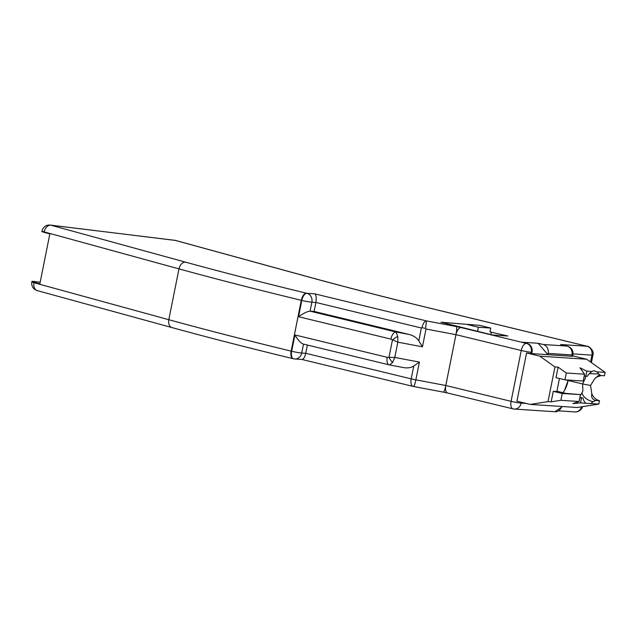 <?xml version="1.0" encoding="UTF-8"?>
<svg xmlns="http://www.w3.org/2000/svg" width="637" height="637" viewBox="0 0 637 637"><rect width="100%" height="100%" fill="white"/><g stroke="black" fill="none" stroke-linecap="round" stroke-linejoin="round"><path stroke-width="0.96" d="M314.622 293.824L306.946 293.315A7.509 6.553 93.8 0 1 311.867 302.209A7.509 0.549 -168.7 0 1 301.811 300.425L298.554 316.724C303.538 313.229 307.376 311.374 310.076 311.175L314.105 311.437L315.896 302.479A7.509 6.553 93.8 0 0 315.904 302.448C316.533 297.352 316.103 294.477 314.622 293.824L426.44 320.921C424.576 321.136 423.064 323.365 421.893 327.625L425.612 328.445L426.44 320.921L456.418 326.566A7.509 1.123 100.7 0 1 455.949 334.672L521.241 350.493A7.509 0.549 11.3 0 0 531.298 352.285A7.509 6.553 -86.2 0 0 526.369 343.391L461.084 327.569A7.509 0.549 11.3 0 0 456.418 326.574A7.509 1.123 100.7 0 1 456.418 326.574L456.418 326.574A7.509 1.123 100.7 0 1 455.949 334.672L445.789 385.496A7.509 1.123 100.7 0 1 443.408 392.121A7.509 1.123 100.7 0 1 443.384 392.121L413.469 386.484A7.509 1.123 -79.3 0 0 415.857 379.859L419.409 362.087L413.763 366.044C410.976 367.764 407.569 368.282 403.532 367.589L389.669 364.977L392.575 362.469L394.789 357.445L387.24 357.317L294.915 334.943C297.893 340.007 300.64 343.032 303.18 344.028L389.135 364.858A7.509 3.631 -76.4 0 1 387.24 357.317M531.035 353.575L531.298 352.285L532.03 352.333A7.509 6.553 -86.2 0 0 527.102 343.439L521.99 342.196L538.114 343.263L543.234 344.498A7.509 6.553 93.8 0 1 548.154 353.392L547.892 354.69L531.035 353.575A7.509 0.549 -168.7 0 1 526.568 352.954L539.818 356.163L586.733 359.252L572.735 355.86M440.931 322.218L479.597 325.356L440.931 322.218L492.584 334.998L507.848 336.002L489.964 331.925L490.737 328.055L478.403 327.243L477.631 331.113M548.154 353.392L571.954 354.96L571.7 356.258A7.509 0.549 -168.7 0 0 572.671 356.179L572.934 354.881A7.509 0.549 -168.7 0 1 571.954 354.96A7.509 6.553 93.8 0 0 567.034 346.066L560.648 344.521L567.336 346.114A7.509 3.631 103.6 0 0 567.034 346.066L543.234 344.498M571.7 356.258L547.892 354.69L538.114 343.263M592.171 371.522L586.836 371.172L585.817 376.236L587.33 376.3A16.673 8.058 -76.4 0 1 592.171 371.522L593.772 370.694L596.885 371.833A16.673 8.058 -76.4 0 1 598.581 373.919L600.715 375.512A3291.459 1591.027 -76.5 0 1 604.473 375.75L605.15 372.374L596.885 371.833M605.15 372.374L586.733 359.252M539.818 356.163L554.946 366.944L558.1 367.151L555.997 377.653L564.947 379.827L566.309 373.003L558.1 367.151M566.309 373.003L584.551 374.206L583.189 381.03L564.947 379.827M586.836 371.172L579.989 367.82L584.551 374.206M585.817 376.236L584.24 375.766M565.584 379.867L582.608 383.968L585.459 378.012L585.292 376.005M599.274 375.217L600.715 375.512M598.907 375.185L594.831 378.593L596.98 376.953L601.24 375.543M589.329 373.704L598.581 373.919M564.446 390.505A16.825 8.13 103.6 0 0 568.124 380.456L568.204 380.042A16.825 8.13 -76.4 0 1 568.124 380.456L564.446 390.505L562.949 392.711A16.825 8.13 103.6 0 0 563.665 391.739M594.831 378.593L590.539 385.465L582.608 383.968L582.879 390.895M532.03 352.333L531.768 353.623M461.084 327.569A7.509 3.631 103.6 0 0 455.949 334.672L445.796 385.496A7.509 3.631 103.6 0 0 447.692 393.037L512.976 408.866A7.509 3.631 -76.4 0 0 513.279 408.906A7.509 6.553 -86.2 0 0 514.25 409.058A7.509 6.553 -86.2 0 0 521.138 403.11A7.509 0.549 -168.7 0 1 511.081 401.326L521.241 350.493A7.509 3.631 -76.4 0 1 526.369 343.391L527.102 343.439M425.612 328.445L426.002 329.026L455.949 334.672M421.893 327.625L421.368 328.007L418.804 340.867L422.45 346.807L426.002 329.026M298.554 316.724L390.887 339.107L397.838 342.173L397.775 336.44L396.015 332.004L310.076 311.175L311.867 302.209L315.896 302.479M314.105 311.437L409.169 334.481C413.532 335.627 416.741 337.753 418.804 340.867M392.575 362.469A7.509 3.185 -119.5 0 1 389.016 357.15L392.432 340.078A7.509 2.5 -35.4 0 1 397.775 336.44M390.887 339.107A7.509 3.631 -76.4 0 1 396.015 332.004L409.169 334.481M306.429 293.195L306.946 293.315A7.509 3.631 103.6 0 0 301.811 300.425L301.293 300.298A7.509 3.631 -76.4 0 1 306.429 293.195A593.334 43.467 -168.7 0 1 185.63 262.173L50.841 225.187A7.509 5.2 105.3 0 0 44.176 231.9A7.509 0.549 -168.7 0 1 42.01 231.064A7.509 7.509 0 0 1 50.283 225.076L50.283 225.076A7.509 5.391 -83 0 1 50.841 225.187L175.183 240.364L309.056 277.103A608.351 44.566 11.3 0 0 432.913 308.905L587.019 346.257A7.509 3.631 -76.4 0 1 587.322 346.305L433.216 308.953A7.509 3.631 103.6 0 0 432.913 308.905M42.01 231.064L41.915 231.502A7.509 0.549 11.3 0 0 44.088 232.338L44.176 231.9L178.973 268.886A7.509 5.2 -74.7 0 1 185.63 262.173M34.111 282.287A7.509 0.549 -168.7 0 1 31.938 281.45L31.85 281.888A7.509 0.549 11.3 0 0 34.024 282.724L34.111 282.287L39.86 283.863L49.837 233.914L44.088 232.338M174.626 240.253A7.509 5.391 97 0 1 175.183 240.364A7.509 5.2 -74.7 0 1 175.677 240.46A7.509 5.2 -74.7 0 1 175.701 240.468L50.283 225.076M491.43 332.02L490.92 334.592M467.263 324.544L478.403 327.243M479.597 325.356L490.737 328.055M582.887 390.903L581.931 392.83C583.245 397.098 586.94 400.068 593.023 401.74L595.722 400.466A3291.459 1590.39 103.7 0 0 599.489 400.721L598.812 404.097L577.098 407.497L530.175 404.407L516.926 401.191L526.568 352.954M556.905 391.245L565.712 393.387M579.933 397.297L581.979 397.862M560.855 400.307L551.172 401.82L553.266 391.317L562.216 393.491L560.855 400.307L579.097 401.509L572.846 403.563L580.498 402.895L585.825 403.245A16.673 8.058 103.6 0 1 582.998 397.958L579.853 397.703M562.216 393.491L580.188 394.582L563.713 393.22L556.849 391.556L553.266 391.317M579.097 401.509L580.458 394.685M580.498 402.895L581.509 397.822M585.825 403.245L590.547 403.555A16.673 8.058 103.6 0 0 593.023 401.74M580.259 395.696A16.673 8.058 103.6 0 0 581.931 392.83M559.453 378.497L556.849 391.556M554.946 366.944L548.019 401.613L551.172 401.82M530.175 404.407L548.019 401.613M598.812 404.097L590.547 403.555M595.722 400.466C592.354 399.487 591.048 397.225 591.813 393.682C593.405 397.392 595.969 399.741 599.489 400.721M591.813 393.69L590.539 385.465M31.938 281.45A7.509 0.549 -168.7 0 1 34.079 281.482L40.187 282.231M389.645 364.969L389.143 364.858M294.915 334.943L291.658 351.25A7.509 0.549 11.3 0 0 301.707 353.041A7.509 6.553 93.8 0 1 294.827 358.981L301.97 359.459C303.578 359.252 304.836 357.198 305.736 353.304L301.707 353.041L303.499 344.107M307.392 345.047L305.736 353.304L411.199 378.864A7.509 0.549 11.3 0 0 415.857 379.859L445.789 385.496A7.509 1.123 100.7 0 1 443.408 392.129L447.692 393.037M301.874 359.451L413.094 386.404A7.509 3.631 -76.4 0 0 413.397 386.452A7.509 1.123 -79.3 0 0 413.469 386.484A7.509 7.509 0 0 1 413.094 386.404A7.509 3.631 -76.4 0 1 411.199 378.864L413.763 366.044M561.643 406.478A7.509 6.553 93.8 0 1 554.931 411.733L514.25 409.058A7.509 7.509 0 0 1 512.976 408.866A7.509 3.631 -76.4 0 1 511.081 401.326L445.796 385.496M581.581 406.796A7.509 6.553 93.8 0 1 574.9 411.924A7.509 7.509 0 0 0 582.576 406.637M294.827 358.981A7.509 7.509 0 0 1 293.553 358.79L293.553 358.79A7.509 3.631 103.6 0 1 291.658 351.25L291.141 351.122L301.293 300.298A600.842 44.017 11.3 0 1 178.973 268.886L168.813 319.71L34.024 282.724A7.509 5.2 105.3 0 0 37.225 290.599L37.225 290.599A7.509 7.509 0 0 1 31.85 281.888M560.648 344.521L587.019 346.257A7.509 6.553 -86.2 0 1 591.94 355.143A7.509 0.549 11.3 0 0 592.92 355.072L591.415 362.588M573.061 353.901L591.94 355.143L590.571 361.991M419.409 362.087L394.789 357.445L397.838 342.173L422.45 346.807M315.904 302.448L421.368 328.007M433.216 308.953C387.869 297.957 346.655 287.375 309.582 277.206A7.509 5.2 105.3 0 0 309.056 277.103M526.218 403.444L521.138 403.11L521.305 402.258M172.014 327.593C208.339 337.554 248.677 347.913 293.036 358.663A7.509 3.631 103.6 0 1 291.141 351.122A600.842 44.017 -168.7 0 1 168.813 319.71A7.509 5.2 105.3 0 0 172.014 327.593L37.225 290.599M587.322 346.305C587.895 345.588 594.751 350.422 592.92 355.072M572.934 354.881C573.419 350.509 571.556 347.587 567.336 346.114M309.582 277.206L175.701 240.468M554.931 411.733L562.575 406.541M574.9 411.924L558.952 410.873M293.553 358.79L293.036 358.663"/></g></svg>
